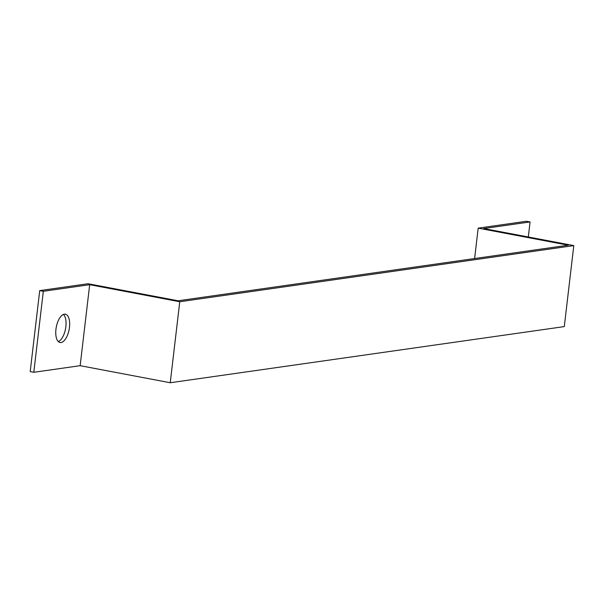 <?xml version="1.0" encoding="UTF-8"?>
<svg xmlns="http://www.w3.org/2000/svg" width="604" height="604" viewBox="0 0 604 604"><rect width="100%" height="100%" fill="white"/><g stroke="black" fill="none" stroke-linecap="round" stroke-linejoin="round"><path stroke-width="0.91" d="M89.679 284.688L179.758 301.743L170.245 382.74L80.158 365.684L89.679 284.688L43.322 291.294L39.713 290.615L30.2 371.611L33.801 372.291L80.158 365.684M179.758 301.743L573.8 245.602L564.287 326.598L170.245 382.74M474.608 258.542L478.179 228.138L568.266 245.194L566.333 245.473L178.089 300.784L88.003 283.729L39.713 290.615M43.322 291.294L33.801 372.291M573.8 245.602L483.713 228.546L530.07 221.94L526.469 221.26L478.179 228.138M528.304 236.987L530.07 221.94M58.331 341.6A14.405 6.538 100.7 0 0 65.526 328.886A14.405 6.538 100.7 0 0 63.473 314.427M55.945 329.316A14.405 6.538 -79.3 0 1 65.383 314.201A14.405 6.538 -79.3 0 1 69.128 329.565A14.405 6.538 -79.3 0 1 60.023 342.506A14.405 6.538 -79.3 0 1 55.945 329.316"/></g></svg>
